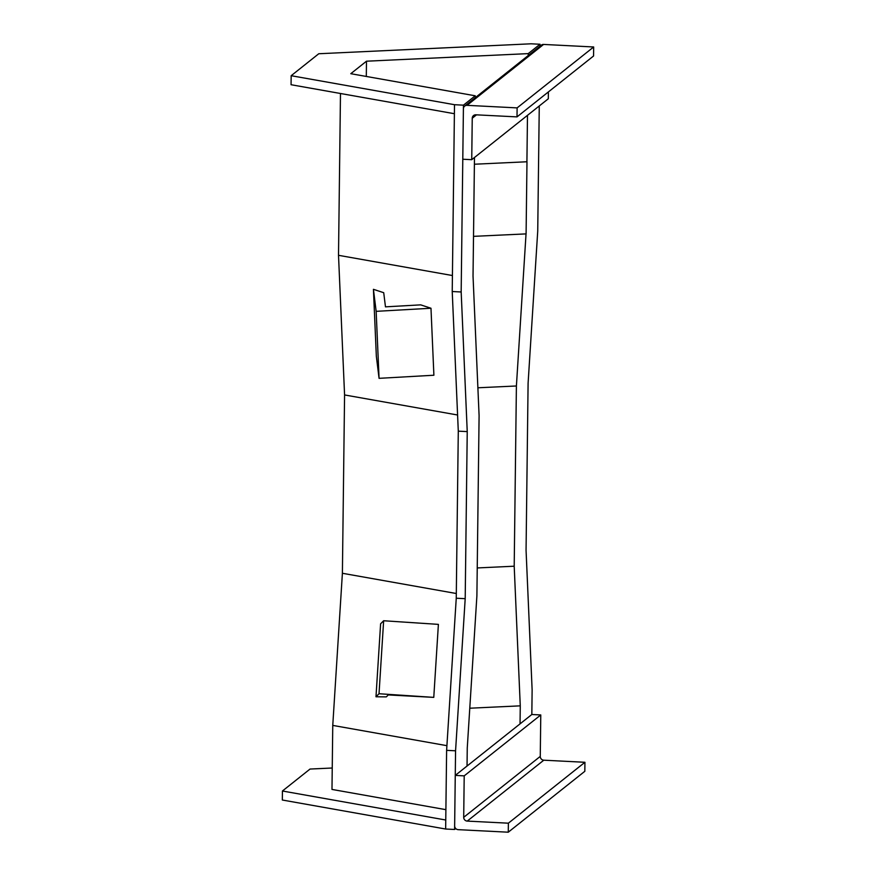 <?xml version="1.0" encoding="UTF-8"?>
<svg xmlns="http://www.w3.org/2000/svg" width="876" height="876" viewBox="0 0 876 876"><rect width="100%" height="100%" fill="white"/><g stroke="black" fill="none" stroke-linecap="round" stroke-linejoin="round"><path stroke-width="1.31" d="M291.171 75.708L318.776 53.743L531.075 43.8L540.021 44.249L528.239 53.622L366.486 61.2L350.783 73.694L475.23 95.791L463.448 105.164L454.502 104.704L291.171 75.708L291.062 84.72L454.392 113.716L452.224 291.522L461.17 291.982L467.236 431.605L458.29 431.156L452.224 291.522M458.29 431.156L456.254 598.22L446.618 750.349L445.654 829.024L454.6 829.473L455.75 828.565M445.654 829.024L282.324 800.018L282.433 791.006L310.038 769.051L332.245 768.011M445.764 820.013L282.433 791.006M340.479 93.491L338.508 255.31L344.575 394.945L342.396 573.276L332.76 725.405L331.982 789.429L445.895 809.665M454.502 104.704L454.392 113.716M463.448 105.164L461.17 291.982M456.254 598.22L465.2 598.68L467.236 431.605M446.618 750.349L455.564 750.798L465.2 598.68M455.564 750.798L454.6 829.473M539.266 105.963L537.733 231.067L528.097 383.195L526.06 550.259L532.126 689.894L531.831 714.498L540.777 714.947L464.203 775.862L455.257 775.402L531.831 714.498M540.021 44.249L539.999 46.187M474.474 157.505L473.029 276.028L479.095 415.651L476.894 595.888L467.258 748.016L467.039 766.04M475.23 95.791L475.208 97.729M528.239 53.622L528.217 55.56M527.483 115.336L526.914 161.764L474.398 164.228L526.914 161.764M526.038 233.892L516.402 385.988L514.201 566.214L520.267 705.848L520.048 723.872M469.777 708.213L520.267 705.848M477.234 567.944L514.201 566.214M477.891 387.783L516.402 385.988M366.486 61.2L366.299 76.453M338.508 255.31L452.421 275.535M344.575 394.945L457.59 415.005M342.396 573.276L456.308 593.512M332.76 725.405L446.913 745.673M473.511 236.356L526.093 233.892L526.98 161.797M471.737 159.684L472.241 118.227A3.668 3.526 51.5 0 1 475.865 114.811L517.004 116.891L593.567 55.987L593.676 46.975L543.591 44.435A3.668 3.526 -128.5 0 0 541.269 45.169L464.707 106.084A3.668 3.526 -128.5 0 0 463.404 108.766L462.791 159.235L471.737 159.684L548.299 98.78L548.387 91.936M517.004 116.891L517.114 107.89L593.676 46.975M517.114 107.89L467.028 105.339A3.668 3.526 -128.5 0 0 464.707 106.084M455.257 775.402L454.644 825.871A3.668 3.526 -128.5 0 0 458.181 829.66L508.266 832.2L584.829 771.296L584.938 762.284L543.799 760.193A3.668 3.526 51.5 0 1 540.262 756.404L540.777 714.947M508.266 832.2L508.376 823.188L584.938 762.284M508.376 823.188L467.236 821.097A3.668 3.526 51.5 0 1 463.7 817.319L464.203 775.862M379.067 378.333L376.341 356.313L373.428 289.321L383.721 292.704L385.473 306.852L420.688 304.859L430.981 308.243L433.894 375.235L379.067 378.333L376.154 311.341L430.981 308.243M373.428 289.321L376.154 311.341M383.644 620.745L380.611 623.789L375.99 696.77L386.316 696.88L388.265 694.931L433.773 697.373L438.394 624.38L383.644 620.745L379.023 693.737L433.773 697.373M375.99 696.77L379.023 693.737M467.028 105.339L543.591 44.435M472.241 118.227L476.5 114.844M467.236 821.097L543.799 760.193M463.7 817.319L540.262 756.404"/></g></svg>
